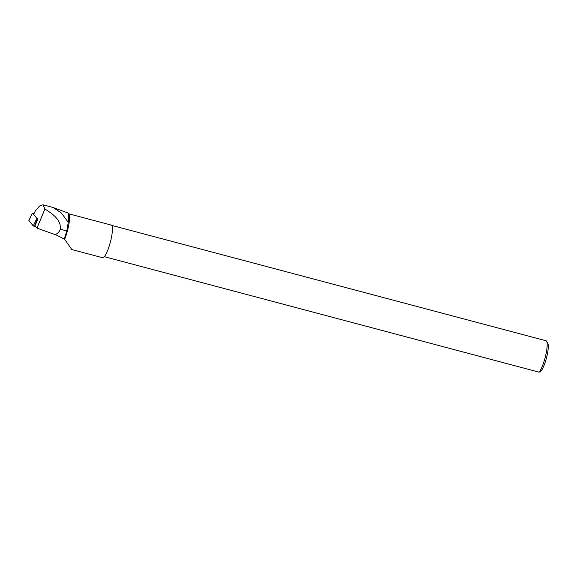 <?xml version="1.0" encoding="UTF-8"?>
<svg xmlns="http://www.w3.org/2000/svg" width="577" height="577" viewBox="0 0 577 577"><rect width="100%" height="100%" fill="white"/><g stroke="black" fill="none" stroke-linecap="round" stroke-linejoin="round"><path stroke-width="0.87" d="M34.057 213.605L32.391 213.187L37.224 218.553L34.728 226.588L33.351 225.946L28.85 220.645L31.374 223.645L35.962 226.956L34.728 226.588M37.967 218.784L34.973 225.816L36.95 228.11L44.941 208.997L42.929 204.792L39.517 206.047L35.334 210.865L33.87 214.009M36.95 228.11L56.871 235.265L64.198 239.066L66.86 230.951L68.245 222.246L61.407 213.079L53.344 207.605L51.916 207.172M44.941 208.997C51.8 213.44 61.436 219.541 60.275 229.206L66.86 230.951M55.118 234.767C57.931 233.303 59.655 231.449 60.275 229.206M68.245 222.246A17.519 3.613 -75.1 0 0 67.884 213.043A17.519 3.613 -75.1 0 0 67.559 212.826L53.38 207.619M64.198 239.066L64.638 239.332A16.884 3.484 -75.1 0 0 68.757 213.93L67.884 213.043M71.793 249.545L102.619 257.731A16.884 3.484 -75.1 0 0 110.315 242.304A16.884 3.484 -75.1 0 0 111.282 225.095L68.584 213.757M71.8 249.509L64.638 239.332M111.722 225.398L546.058 340.769A16.704 3.448 104.9 0 1 546.657 341.317A16.704 3.448 104.9 0 1 545.467 356.341A16.704 3.448 104.9 0 1 539.084 372.165L540.303 371.646A14.952 3.08 104.9 0 0 546.369 358.303A14.952 3.08 104.9 0 0 547.804 343.402L546.657 341.317M104.358 256.686L539.084 372.165M32.391 213.187L28.886 220.739M33.351 225.946L36.856 218.387M32.384 213.158L28.85 220.645M42.929 204.785L52.125 207.23"/></g></svg>
